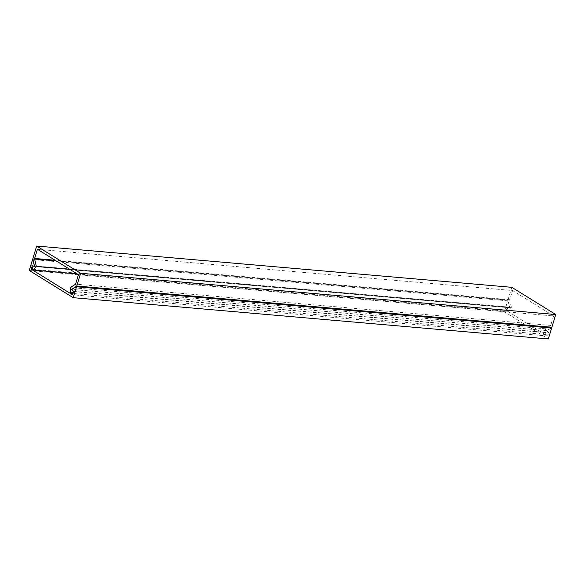<?xml version="1.0" encoding="UTF-8"?>
<svg xmlns="http://www.w3.org/2000/svg" width="585" height="585" viewBox="0 0 585 585"><rect width="100%" height="100%" fill="white"/><g stroke="black" fill="none" stroke-linecap="round" stroke-linejoin="round"><path stroke-width="0.44" stroke-dasharray="2.92 2.19" d="M29.25 270.467L504.387 311.732L548.335 338.949M551.648 328.031L546.617 330.583L548.686 332.624L547.648 336.039L506.339 310.452L507.378 307.037L509.835 307.805L507.707 300.814L504.387 311.732M546.617 330.583L71.48 289.326M507.707 300.814L32.972 259.594M509.835 307.805L34.698 266.548M547.648 336.039L72.511 294.774M33.016 269.349L506.339 310.452M73.549 291.359L548.686 332.624M32.241 265.78L507.378 307.037M37.425 249.283L512.562 290.548L553.578 315.951L78.441 274.687M511.809 287.315L507.934 300.068L509.732 307.761L507.027 306.913L31.89 265.656M553.578 315.951L550.704 325.421L545.527 328.799L545.805 334.525L548.993 332.909L546.704 330.664L550.836 327.966M507.027 306.913L508.38 311.344L511.495 307.725L509.754 300.295A0.753 0.483 -85 0 1 509.776 299.725L512.562 290.548M550.704 325.421L75.567 284.156M511.495 307.725L69.849 269.371M34.595 266.504L509.732 307.761M32.789 258.811L507.934 300.068M546.704 330.664L71.567 289.399M545.527 328.799L70.383 287.535M508.38 311.344L77.161 273.897M73.856 291.644L548.993 332.909M545.805 334.525L72.913 293.458M509.776 299.725L55.114 260.245M56.197 260.91L509.754 300.295"/><path stroke-width="0.88" d="M73.191 297.685L76.511 286.774L551.648 328.031L548.335 338.949L73.191 297.685L29.25 270.467L32.563 259.557L34.698 266.548L32.241 265.78L31.202 269.195L33.016 269.349M31.202 269.195L72.511 294.774L73.549 291.359L71.48 289.326L76.511 286.774M32.972 259.594L32.563 259.557M550.836 327.966L551.874 327.286L76.737 286.028L71.567 289.399L73.856 291.644L70.668 293.26L70.383 287.535L75.567 284.156L78.441 274.687L37.425 249.283L34.639 258.46A0.753 0.483 95 0 0 34.617 259.038L56.197 260.91M555.75 314.533L511.809 287.315L36.665 246.051L80.613 273.268L555.75 314.533L551.874 327.286M36.665 246.051L32.789 258.811L34.595 266.504L31.89 265.656L33.235 270.08L36.358 266.46L34.617 259.038M76.737 286.028L80.613 273.268M69.849 269.371L36.358 266.46M77.161 273.897L33.235 270.08M72.913 293.458L70.668 293.26M55.114 260.245L34.639 258.46"/></g></svg>
